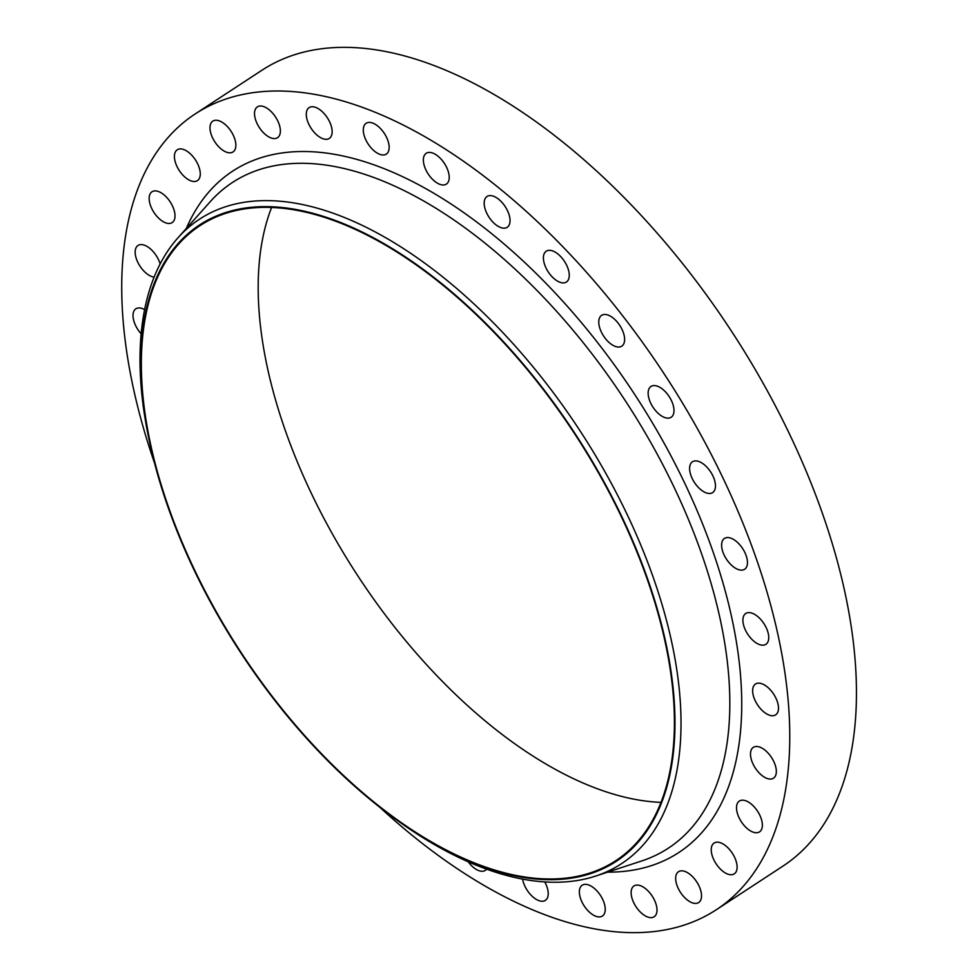 <?xml version="1.0" encoding="UTF-8"?>
<svg xmlns="http://www.w3.org/2000/svg" width="980" height="980" viewBox="0 0 980 980"><rect width="100%" height="100%" fill="white"/><g stroke="black" fill="none" stroke-linecap="round" stroke-linejoin="round"><path stroke-width="1.47" d="M603.851 314.519A18.412 9.678 -123.2 0 0 601.61 315.34A18.412 9.678 -123.2 0 0 602.443 334.156A18.412 9.678 -123.2 0 0 619.544 346.981A18.412 9.678 -123.2 0 0 621.786 346.161A18.412 9.678 -123.2 0 0 620.952 327.357A18.412 9.678 -123.2 0 0 603.851 314.519M548.494 250.378A18.412 9.678 -123.2 0 0 546.252 251.199A18.412 9.678 -123.2 0 0 547.073 270.002A18.412 9.678 -123.2 0 0 564.186 282.84A18.412 9.678 -123.2 0 0 566.416 282.019A18.412 9.678 -123.2 0 0 565.595 263.216A18.412 9.678 -123.2 0 0 548.494 250.378M489.265 195.657A18.412 9.678 -123.2 0 0 487.023 196.478A18.412 9.678 -123.2 0 0 487.856 215.282A18.412 9.678 -123.2 0 0 504.957 228.12A18.412 9.678 -123.2 0 0 507.199 227.299A18.412 9.678 -123.2 0 0 506.366 208.495A18.412 9.678 -123.2 0 0 489.265 195.657M428.444 152.464A18.412 9.678 -123.2 0 0 426.202 153.284A18.412 9.678 -123.2 0 0 427.035 172.088A18.412 9.678 -123.2 0 0 444.136 184.926A18.412 9.678 -123.2 0 0 446.378 184.105A18.412 9.678 -123.2 0 0 445.545 165.302A18.412 9.678 -123.2 0 0 428.444 152.464M368.382 122.463A18.412 9.678 -123.2 0 0 366.14 123.284A18.412 9.678 -123.2 0 0 366.973 142.088A18.412 9.678 -123.2 0 0 384.074 154.913A18.412 9.678 -123.2 0 0 386.316 154.093A18.412 9.678 -123.2 0 0 385.483 135.289A18.412 9.678 -123.2 0 0 368.382 122.463M311.371 106.796A18.412 9.678 -123.2 0 0 309.129 107.616A18.412 9.678 -123.2 0 0 309.962 126.42A18.412 9.678 -123.2 0 0 327.063 139.246A18.412 9.678 -123.2 0 0 329.305 138.425A18.412 9.678 -123.2 0 0 328.471 119.621A18.412 9.678 -123.2 0 0 311.371 106.796M259.602 106.061A18.412 9.678 -123.2 0 0 257.36 106.881A18.412 9.678 -123.2 0 0 258.193 125.685A18.412 9.678 -123.2 0 0 275.294 138.523A18.412 9.678 -123.2 0 0 277.536 137.702A18.412 9.678 -123.2 0 0 276.703 118.899A18.412 9.678 -123.2 0 0 259.602 106.061M215.073 120.307A18.412 9.678 -123.2 0 0 212.832 121.128A18.412 9.678 -123.2 0 0 213.665 139.932A18.412 9.678 -123.2 0 0 230.766 152.77A18.412 9.678 -123.2 0 0 233.007 151.949A18.412 9.678 -123.2 0 0 232.186 133.145A18.412 9.678 -123.2 0 0 215.073 120.307M179.499 148.972A18.412 9.678 -123.2 0 0 177.257 149.793A18.412 9.678 -123.2 0 0 178.091 168.597A18.412 9.678 -123.2 0 0 195.192 181.435A18.412 9.678 -123.2 0 0 197.433 180.614A18.412 9.678 -123.2 0 0 196.6 161.81A18.412 9.678 -123.2 0 0 179.499 148.972M154.228 190.953A18.412 9.678 -123.2 0 0 151.998 191.786A18.412 9.678 -123.2 0 0 152.819 210.59A18.412 9.678 -123.2 0 0 169.92 223.416A18.412 9.678 -123.2 0 0 172.161 222.595A18.412 9.678 -123.2 0 0 171.341 203.791A18.412 9.678 -123.2 0 0 154.228 190.953M160.144 263.939A18.412 9.678 -123.2 0 0 140.25 244.657A18.412 9.678 -123.2 0 0 138.008 245.478A18.412 9.678 -123.2 0 0 138.119 262.934A18.412 9.678 -123.2 0 0 154.117 277.12M144.611 309.619A18.412 9.678 -123.2 0 0 138.094 307.99A18.412 9.678 -123.2 0 0 135.853 308.81A18.412 9.678 -123.2 0 0 141.145 333.788M468.183 861.775A18.412 9.678 -123.2 0 0 483.067 871.196A18.412 9.678 -123.2 0 0 485.308 870.363A18.412 9.678 -123.2 0 0 486.607 869.162M522.597 879.097A18.412 9.678 -123.2 0 0 543.141 901.196A18.412 9.678 -123.2 0 0 545.382 900.375A18.412 9.678 -123.2 0 0 544.745 881.914M584.46 884.401A18.412 9.678 -123.2 0 0 582.218 885.222A18.412 9.678 -123.2 0 0 583.039 904.038A18.412 9.678 -123.2 0 0 600.152 916.864A18.412 9.678 -123.2 0 0 602.394 916.043A18.412 9.678 -123.2 0 0 601.561 897.239A18.412 9.678 -123.2 0 0 584.46 884.401M636.216 885.136A18.412 9.678 -123.2 0 0 633.974 885.957A18.412 9.678 -123.2 0 0 634.807 904.761A18.412 9.678 -123.2 0 0 651.908 917.586A18.412 9.678 -123.2 0 0 654.15 916.766A18.412 9.678 -123.2 0 0 653.329 897.962A18.412 9.678 -123.2 0 0 636.216 885.136M680.745 870.889A18.412 9.678 -123.2 0 0 678.503 871.71A18.412 9.678 -123.2 0 0 679.336 890.514A18.412 9.678 -123.2 0 0 696.437 903.352A18.412 9.678 -123.2 0 0 698.679 902.531A18.412 9.678 -123.2 0 0 697.846 883.727A18.412 9.678 -123.2 0 0 680.745 870.889M716.331 842.224A18.412 9.678 -123.2 0 0 714.089 843.045A18.412 9.678 -123.2 0 0 714.91 861.849A18.412 9.678 -123.2 0 0 732.023 874.687A18.412 9.678 -123.2 0 0 734.265 873.866A18.412 9.678 -123.2 0 0 733.432 855.05A18.412 9.678 -123.2 0 0 716.331 842.224M741.591 800.231A18.412 9.678 -123.2 0 0 739.349 801.064A18.412 9.678 -123.2 0 0 740.182 819.868A18.412 9.678 -123.2 0 0 757.283 832.694A18.412 9.678 -123.2 0 0 759.524 831.873A18.412 9.678 -123.2 0 0 758.692 813.069A18.412 9.678 -123.2 0 0 741.591 800.231M755.568 746.539A18.412 9.678 -123.2 0 0 753.326 747.36A18.412 9.678 -123.2 0 0 754.159 766.176A18.412 9.678 -123.2 0 0 771.26 779.002A18.412 9.678 -123.2 0 0 773.502 778.181A18.412 9.678 -123.2 0 0 772.669 759.378A18.412 9.678 -123.2 0 0 755.568 746.539M757.724 683.207A18.412 9.678 -123.2 0 0 755.482 684.028A18.412 9.678 -123.2 0 0 756.315 702.832A18.412 9.678 -123.2 0 0 773.416 715.67A18.412 9.678 -123.2 0 0 775.658 714.849A18.412 9.678 -123.2 0 0 774.825 696.045A18.412 9.678 -123.2 0 0 757.724 683.207M747.973 612.659A18.412 9.678 -123.2 0 0 745.731 613.48A18.412 9.678 -123.2 0 0 746.564 632.284A18.412 9.678 -123.2 0 0 763.665 645.122A18.412 9.678 -123.2 0 0 765.907 644.301A18.412 9.678 -123.2 0 0 765.074 625.497A18.412 9.678 -123.2 0 0 747.973 612.659M726.695 537.616A18.412 9.678 -123.2 0 0 724.453 538.437A18.412 9.678 -123.2 0 0 725.286 557.24A18.412 9.678 -123.2 0 0 742.387 570.078A18.412 9.678 -123.2 0 0 744.629 569.258A18.412 9.678 -123.2 0 0 743.795 550.454A18.412 9.678 -123.2 0 0 726.695 537.616M653.219 385.63A18.412 9.678 -123.2 0 0 650.977 386.451A18.412 9.678 -123.2 0 0 651.81 405.255A18.412 9.678 -123.2 0 0 668.911 418.093A18.412 9.678 -123.2 0 0 671.153 417.26A18.412 9.678 -123.2 0 0 670.32 398.456A18.412 9.678 -123.2 0 0 653.219 385.63M694.698 460.955A18.412 9.678 -123.2 0 0 692.456 461.776A18.412 9.678 -123.2 0 0 693.289 480.58A18.412 9.678 -123.2 0 0 710.39 493.418A18.412 9.678 -123.2 0 0 712.632 492.597A18.412 9.678 -123.2 0 0 711.798 473.793A18.412 9.678 -123.2 0 0 694.698 460.955M661.022 802.375A379.542 199.43 56.8 0 1 357.859 575.909A379.542 199.43 56.8 0 1 271.595 207.478M569.576 877.664A379.542 199.43 56.8 0 1 217.095 613.174A379.542 199.43 56.8 0 1 200.006 225.621A379.542 199.43 56.8 0 1 246.176 208.679A379.542 199.43 56.8 0 1 598.67 473.169A379.542 199.43 56.8 0 1 615.746 860.722A379.542 199.43 56.8 0 1 569.576 877.664M245.833 207.968A380.338 199.859 56.8 0 1 620.242 513.361A380.338 199.859 56.8 0 1 569.919 878.362A380.338 199.859 56.8 0 1 396.912 820.113A380.338 199.859 56.8 0 1 149.671 442.433A380.338 199.859 56.8 0 1 245.833 207.968M149.671 442.433L149.034 439.42A385.177 202.407 56.8 0 1 177.968 237.809A385.177 202.407 56.8 0 1 246.421 201.966A385.177 202.407 56.8 0 1 616.91 493.908A385.177 202.407 56.8 0 1 595.767 876.034A385.177 202.407 56.8 0 1 574.635 880.91A385.177 202.407 56.8 0 1 399.411 821.914L396.912 820.113M154.607 463.295A475.619 249.925 56.8 0 1 195.265 113.888A475.619 249.925 56.8 0 1 253.122 92.659A475.619 249.925 56.8 0 1 694.845 424.107A475.619 249.925 56.8 0 1 716.258 909.771A475.619 249.925 56.8 0 1 658.389 931A475.619 249.925 56.8 0 1 379.762 807.251M195.265 113.888L261.954 70.229A475.619 249.925 56.8 0 1 319.811 49A475.619 249.925 56.8 0 1 761.534 380.448A475.619 249.925 56.8 0 1 782.947 866.112L716.258 909.771M595.767 876.034L641.765 860.93A397.856 209.071 -123.2 0 0 663.607 466.223A397.856 209.071 -123.2 0 0 280.917 164.677A397.856 209.071 -123.2 0 0 210.222 201.696L177.968 237.809M186.286 228.499A407.239 213.995 56.8 0 1 282.264 152.929A407.239 213.995 56.8 0 1 683.134 479.906A407.239 213.995 56.8 0 1 629.258 870.73A407.239 213.995 56.8 0 1 607.625 872.139"/></g></svg>
